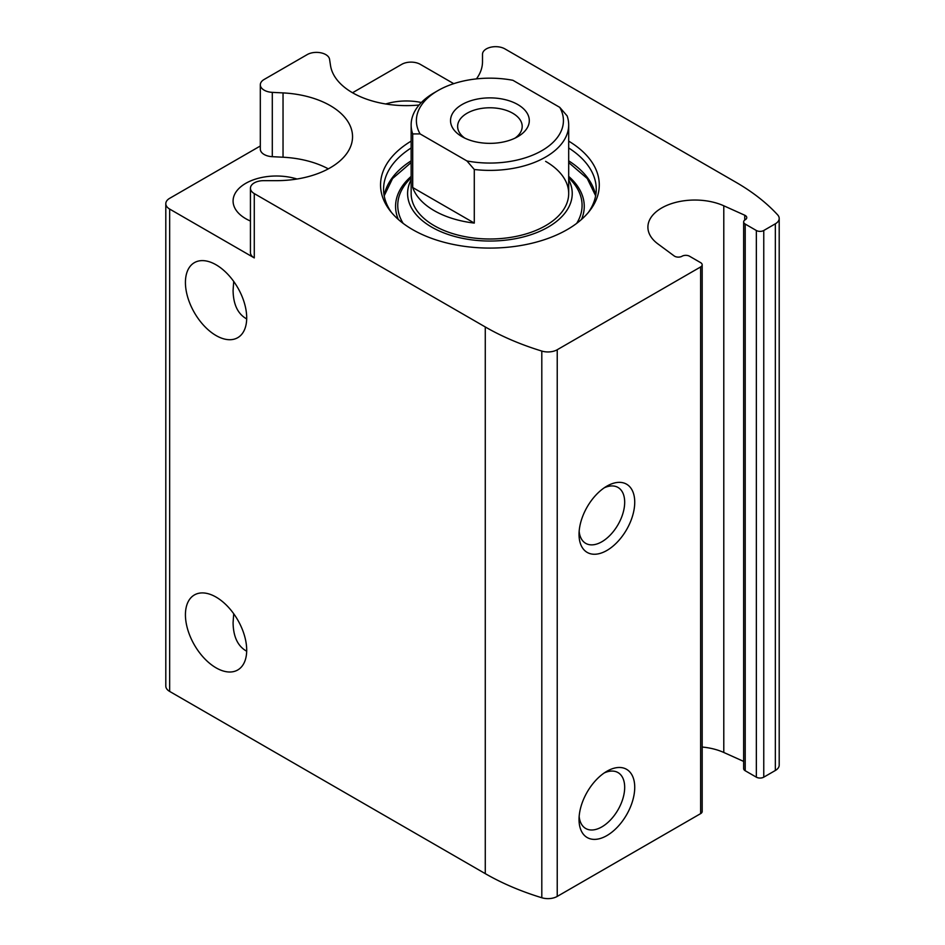 <?xml version="1.0" encoding="UTF-8"?>
<svg xmlns="http://www.w3.org/2000/svg" width="945" height="945" viewBox="0 0 945 945"><rect width="100%" height="100%" fill="white"/><g stroke="black" fill="none" stroke-linecap="round" stroke-linejoin="round"><path stroke-width="1.42" d="M246.68 651.188L245.771 650.692C237.502 645.6 233.273 636.245 233.084 622.637L233.71 613.742M246.68 318.89L245.771 318.394C237.502 313.303 233.273 303.959 233.084 290.339L233.71 281.445M297.025 179.018A43.328 25.007 0 0 0 233.084 201.013A43.328 25.007 0 0 0 245.771 218.697A43.328 25.007 0 0 0 250.437 221.035M421.352 102.509A43.328 25.007 0 0 0 385.749 103.985M453.754 83.668L420.289 64.343A13.124 7.584 0 0 0 401.731 64.343L352.52 92.752M328.317 168.86A76.143 43.966 0 0 0 283.039 157.224L283.039 92.905A76.143 43.966 0 0 1 352.544 136.694A76.143 43.966 0 0 1 276.401 180.66L263.56 180.66A13.124 7.584 0 0 0 250.437 188.244A13.124 7.584 0 0 0 254.276 193.595L485.269 326.958A236.309 136.434 0 0 0 541.804 351.067A13.124 7.584 0 0 0 557.231 349.733L700.635 266.939A5.257 3.036 0 0 0 702.182 264.789L702.182 811.471A5.257 3.036 0 0 1 700.635 813.621L557.231 896.415A13.124 7.584 0 0 1 541.804 897.75A236.309 136.434 0 0 1 485.269 873.641L169.651 691.421A13.124 7.584 0 0 1 165.8 686.058L165.8 203.695A13.124 7.584 0 0 1 169.651 198.332L260.312 145.991M419.084 105.013A76.143 43.966 0 0 1 330.514 65.5L329.569 59.299A13.124 7.584 0 0 0 320.981 52.837A13.124 7.584 0 0 0 307.208 54.597L264.163 79.451A13.124 7.584 0 0 0 260.312 84.814A13.124 7.584 0 0 0 272.302 92.362L283.039 92.905M165.8 203.695A13.124 7.584 0 0 0 169.651 209.058L254.276 257.914L254.276 193.595M568.689 141.124A109.372 63.15 180 0 1 589.751 210.711A109.372 63.15 180 0 1 489.912 248.086A109.372 63.15 180 0 1 390.072 210.711A109.372 63.15 180 0 1 411.146 141.124M702.182 264.789A5.257 3.036 0 0 0 700.635 262.651L689.496 256.213A5.257 3.036 0 0 0 682.066 256.225A5.257 3.036 0 0 1 674.198 255.953L657.838 243.857A46.99 27.121 0 0 1 647.904 227.166A46.99 27.121 0 0 1 674.269 202.785A46.99 27.121 0 0 1 723.787 205.786L744.743 215.224A5.257 3.036 0 0 1 746.763 217.61A5.257 3.036 0 0 1 745.215 219.76A5.257 3.036 0 0 0 743.656 221.921A5.257 3.036 0 0 0 745.203 224.059L756.343 230.497A5.257 3.036 0 0 0 763.761 230.497L775.349 223.8A13.124 7.584 0 0 0 779.2 218.449A13.124 7.584 0 0 0 777.676 214.893A236.309 136.434 0 0 0 735.919 182.255L504.925 48.892A13.124 7.584 0 0 0 490.62 47.25A13.124 7.584 0 0 0 482.505 54.255L482.505 61.661A76.143 43.966 0 0 1 476.422 78.896M216.062 667.832A43.328 25.007 -120 0 0 237.727 669.981A43.328 25.007 -120 0 0 237.727 619.955A43.328 25.007 -120 0 0 194.398 594.948A43.328 25.007 -120 0 0 187.76 629.665A43.328 25.007 -120 0 0 216.062 667.832M216.062 335.546A43.328 25.007 -120 0 0 237.727 337.684A43.328 25.007 -120 0 0 237.727 287.658A43.328 25.007 -120 0 0 194.398 262.651A43.328 25.007 -120 0 0 187.76 297.368A43.328 25.007 -120 0 0 216.062 335.546M606.879 771.274L606.879 771.274A39.383 22.739 120 0 0 579.037 819.516A39.383 22.739 120 0 0 606.879 835.593A39.383 22.739 120 0 0 634.733 787.35A39.383 22.739 120 0 0 606.879 771.274M606.879 486.143L606.879 486.143A39.383 22.739 120 0 0 579.037 534.386A39.383 22.739 120 0 0 606.879 550.462A39.383 22.739 120 0 0 634.733 502.22A39.383 22.739 120 0 0 606.879 486.143L606.879 486.143M743.656 761.41L723.787 752.468A46.99 27.121 0 0 0 702.182 747.046M743.656 221.921L743.656 768.592A5.257 3.036 0 0 0 745.203 770.742L756.343 777.168A5.257 3.036 0 0 0 763.761 777.168L775.349 770.482A13.124 7.584 0 0 0 779.2 765.119L779.2 218.449M250.437 188.244L250.437 252.551A13.124 7.584 0 0 0 254.276 257.914M283.039 157.224L272.302 156.681L272.302 92.362M260.312 84.814L260.312 149.133A13.124 7.584 0 0 0 272.302 156.681M579.155 531.267A32.284 18.64 120 0 0 585.723 543.363A32.284 18.64 120 0 0 617.995 524.723A32.284 18.64 120 0 0 617.995 487.443A32.284 18.64 120 0 0 604.245 487.809M579.155 816.397A32.284 18.64 120 0 0 585.723 828.493A32.284 18.64 120 0 0 617.995 809.853A32.284 18.64 120 0 0 617.995 772.573A32.284 18.64 120 0 0 604.245 772.939M568.689 147.975A106.336 61.39 180 0 1 596.248 189.224A106.336 61.39 180 0 1 588.31 212.495M391.513 212.495A106.336 61.39 180 0 1 383.575 189.224A106.336 61.39 180 0 1 411.146 147.975M568.689 179.715A82.309 47.522 180 0 1 489.912 241.034A82.309 47.522 180 0 1 411.146 179.715M545.608 161.359A78.766 45.478 180 0 1 568.689 193.512A78.766 45.478 180 0 1 489.912 238.99A78.766 45.478 180 0 1 411.146 193.512L411.146 124.905A78.766 45.478 180 0 1 434.216 92.752L437.925 90.602A73.521 42.442 180 0 1 512.922 80.301L559.735 107.34A73.521 42.442 180 0 1 541.898 150.633A73.521 42.442 180 0 1 466.913 160.934L420.088 133.906A73.521 42.442 180 0 1 437.925 90.602M517.765 104.541A39.383 22.739 180 0 1 517.765 136.694A39.383 22.739 180 0 1 462.07 136.694A39.383 22.739 180 0 1 462.07 104.541A39.383 22.739 180 0 1 517.765 104.541M420.088 133.906L412.705 133.93A78.766 45.478 180 0 1 411.146 124.905M559.735 107.34L567.118 115.881A78.766 45.478 180 0 1 568.689 124.905A78.766 45.478 180 0 1 474.284 169.486L466.913 160.934M474.284 169.486L474.284 223.079A78.766 45.478 0 0 1 412.705 187.523L474.284 223.079M412.705 133.93L412.705 187.523M464.822 138.147A32.284 18.64 180 0 1 457.628 126.417A32.284 18.64 180 0 1 477.556 109.195A32.284 18.64 180 0 1 512.745 113.246A32.284 18.64 180 0 1 522.195 126.417A32.284 18.64 180 0 1 515.001 138.147M169.651 691.421L169.651 209.058M485.269 873.641L485.269 326.958M541.804 897.75L541.804 351.067M557.231 896.415L557.231 349.733M700.635 813.621L700.635 266.939M723.787 752.468L723.787 205.786M744.743 220.067L744.743 215.224M745.203 770.742L745.203 224.059M756.343 777.168L756.343 230.497M763.761 777.168L763.761 230.497M775.349 770.482L775.349 223.8M568.689 160.839A106.336 61.39 180 0 1 595.669 195.65M384.166 195.65A106.336 61.39 180 0 1 411.146 160.839M568.689 176.396A94.346 54.467 180 0 1 581.494 219.453M398.329 219.453A94.346 54.467 180 0 1 411.146 176.396M568.689 177.672L570.91 180.034A92.173 53.215 180 0 1 576.686 223.374M403.149 223.374A92.173 53.215 180 0 1 408.925 180.034L411.146 177.672M411.146 162.564L392.577 178.522L384.19 195.816M595.633 195.816L587.258 178.522L568.689 162.564M568.689 124.905L568.689 193.512"/></g></svg>
